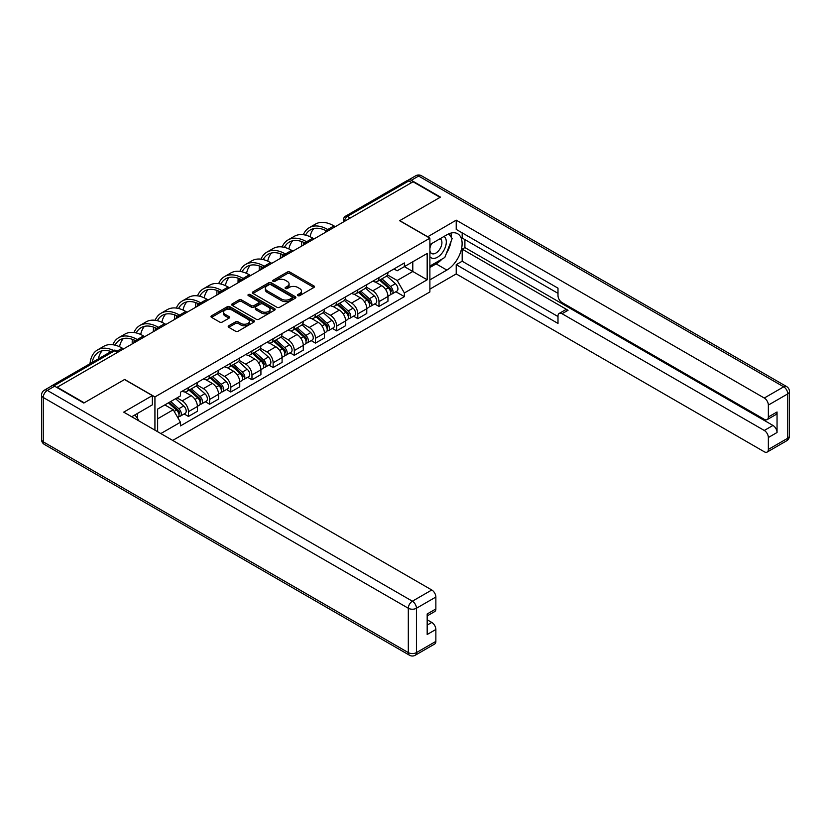 <?xml version="1.0" encoding="UTF-8"?>
<svg xmlns="http://www.w3.org/2000/svg" width="831" height="831" viewBox="0 0 831 831"><rect width="100%" height="100%" fill="white"/><g stroke="black" fill="none" stroke-linecap="round" stroke-linejoin="round"><path stroke-width="1.25" d="M297.872 295.639A1.319 0.758 0 0 0 299.742 295.639L313.889 287.474A1.88 1.091 0 0 0 314.44 286.705A1.88 1.091 0 0 0 313.889 285.926L289.915 272.09A1.88 1.091 0 0 0 287.246 272.09L273.098 280.255A1.319 0.758 0 0 0 272.713 280.795A1.319 0.758 0 0 0 273.098 281.335A1.319 0.758 0 0 0 274.957 281.335L276.796 280.276A6.025 3.48 0 0 1 285.324 280.276L287.318 281.429A6.025 3.48 0 0 1 289.084 283.89A6.025 3.48 0 0 1 287.318 286.352L285.49 287.412A1.319 0.758 0 0 0 285.095 287.952A1.319 0.758 0 0 0 285.49 288.492A1.319 0.758 0 0 0 287.349 288.492L289.178 287.433A6.025 3.48 0 0 1 297.706 287.433L299.711 288.586A6.025 3.48 0 0 1 301.476 291.047A6.025 3.48 0 0 1 299.711 293.509L297.872 294.569A1.319 0.758 0 0 0 297.488 295.098A1.319 0.758 0 0 0 297.872 295.639L297.872 294.569M228.774 325.773A1.88 1.091 0 0 0 228.213 326.541A1.88 1.091 0 0 0 228.774 327.31L235.495 331.195A1.88 1.091 0 0 0 238.165 331.195L253.881 322.116A1.88 1.091 0 0 0 254.431 321.348A1.88 1.091 0 0 0 253.881 320.579L229.907 306.732A1.88 1.091 0 0 0 227.237 306.732L211.521 315.811A1.88 1.091 0 0 0 210.97 316.58A1.88 1.091 0 0 0 211.521 317.349L219.644 322.044A1.88 1.091 0 0 0 222.313 322.044L229.034 318.159A1.88 1.091 0 0 0 229.585 317.39A1.88 1.091 0 0 0 229.034 316.621L225.004 314.295A5.038 2.909 0 0 1 223.529 312.238A5.038 2.909 0 0 1 226.645 309.548A5.038 2.909 0 0 1 232.129 310.181L247.918 319.291A5.038 2.909 0 0 1 249.393 321.348A5.038 2.909 0 0 1 246.288 324.038A5.038 2.909 0 0 1 240.793 323.404L238.165 321.888A1.88 1.091 0 0 0 235.495 321.888L228.774 325.773L228.774 327.31L235.495 323.456L235.495 321.888M154.93 396.927L124.66 379.455L84.222 402.806L57.214 387.215L413.059 181.771L440.066 197.363L399.618 220.714L429.887 238.185L154.93 396.927L154.93 430.157M276.931 307.273A1.88 1.091 0 0 0 279.59 307.273L295.306 298.194A1.88 1.091 0 0 0 295.857 297.425A1.88 1.091 0 0 0 295.306 296.657L271.332 282.82A1.88 1.091 0 0 0 268.662 282.82L252.946 291.889A1.88 1.091 0 0 0 252.395 292.657A1.88 1.091 0 0 0 252.946 293.426L276.931 307.273M248.885 295.929A1.319 0.758 0 0 1 250.214 296.116L274.573 310.171L258.877 319.229A1.88 1.091 0 0 1 256.208 319.229L232.233 305.393L232.233 303.855A1.88 1.091 0 0 0 231.683 304.624A1.88 1.091 0 0 0 232.233 305.393M232.233 303.855L238.964 299.97A1.88 1.091 0 0 1 241.624 299.97L251.346 305.579A1.88 1.091 0 0 0 254.016 305.579L258.472 303.003A1.88 1.091 0 0 0 259.033 302.235A1.88 1.091 0 0 0 258.472 301.466L248.355 295.618A1.319 0.758 0 0 1 247.97 295.088A1.319 0.758 0 0 1 248.781 294.382A1.319 0.758 0 0 1 250.214 294.548L274.594 308.623A1.88 1.091 0 0 1 275.144 309.392A1.88 1.091 0 0 1 274.594 310.16L274.594 308.623M172.713 440.42L429.887 291.941L429.887 238.185M51.615 385.989A3.843 2.213 -120 0 0 51.086 386.166A3.843 2.213 -120 0 0 50.681 386.529M350.225 218.044L347.368 216.403A3.843 2.213 60 0 0 345.457 216.216L406.93 180.722A3.843 2.213 60 0 1 408.852 180.909L347.368 216.403A3.843 2.213 120 0 0 344.657 221.108L344.657 221.264M411.698 182.55L408.852 180.909M378.988 277.596A8.829 5.1 60 0 1 377.16 281.564L386.124 276.391A8.829 5.1 -120 0 0 387.952 272.423M366.284 287.1L372.745 290.84A8.829 5.1 60 0 1 378.988 301.653L387.952 296.48A8.829 5.1 -120 0 0 381.709 285.667L375.3 281.969M387.952 296.48L387.952 301.258L378.988 306.431L374.698 303.949M377.16 281.564A8.829 5.1 60 0 1 372.818 281.158M378.988 301.653L378.988 306.431M357.818 289.822A8.829 5.1 60 0 1 355.99 293.779L364.954 288.617A8.829 5.1 -120 0 0 366.783 284.649M353.528 316.175L357.818 318.657L366.783 313.484L366.783 308.706A8.829 5.1 -120 0 0 360.54 297.893L354.12 294.195M355.99 293.779A8.829 5.1 60 0 1 351.648 293.385M345.114 299.326L351.575 303.066A8.829 5.1 60 0 1 357.818 313.879L357.818 318.657M336.648 302.048A8.829 5.1 60 0 1 334.82 306.005L343.774 300.832A8.829 5.1 -120 0 0 345.603 296.875M332.358 328.401L336.648 330.873L345.603 325.71L345.603 320.932A8.829 5.1 -120 0 0 339.36 310.119L332.951 306.41M334.82 306.005A8.829 5.1 60 0 1 330.478 305.611M323.934 311.552L330.406 315.281A8.829 5.1 60 0 1 336.648 326.095L336.648 330.873M315.479 314.263A8.829 5.1 60 0 1 313.651 318.231L322.605 313.058A8.829 5.1 -120 0 0 324.433 309.09M311.189 340.627L315.479 343.099L324.433 337.926L324.433 333.148A8.829 5.1 -120 0 0 318.19 322.335L311.781 318.637M313.651 318.231A8.829 5.1 60 0 1 309.309 317.837M302.764 323.778L309.236 327.507A8.829 5.1 60 0 1 315.479 338.321L315.479 343.099M294.309 326.49A8.829 5.1 60 0 1 292.481 330.458L301.435 325.285A8.829 5.1 -120 0 0 303.263 321.317M290.009 352.843L294.309 355.325L303.263 350.152L303.263 345.374A8.829 5.1 -120 0 0 297.02 334.561L290.611 330.863M292.481 330.458A8.829 5.1 60 0 1 288.128 330.052M281.595 335.994L288.066 339.734A8.829 5.1 60 0 1 294.309 350.547L294.309 355.325M273.139 338.716A8.829 5.1 60 0 1 271.311 342.673L280.265 337.5A8.829 5.1 -120 0 0 282.093 333.543M268.839 365.069L273.139 367.551L282.093 362.378L282.093 357.6A8.829 5.1 -120 0 0 275.85 346.787L269.441 343.078M271.311 342.673A8.829 5.1 60 0 1 266.959 342.279M260.425 348.22L266.896 351.96A8.829 5.1 60 0 1 273.139 362.773L273.139 367.551M251.959 350.931A8.829 5.1 60 0 1 250.131 354.899L259.095 349.726A8.829 5.1 -120 0 0 260.924 345.769M247.669 377.295L251.97 379.767L260.924 374.604L260.924 369.816A8.829 5.1 -120 0 0 254.681 359.002L248.272 355.304M250.131 354.899A8.829 5.1 60 0 1 245.789 354.505M239.255 360.446L245.727 364.175A8.829 5.1 60 0 1 251.97 374.989L251.97 379.767M230.789 363.157A8.829 5.1 60 0 1 228.961 367.125L237.926 361.952A8.829 5.1 -120 0 0 239.754 357.984M226.499 389.51L230.789 391.993L239.754 386.82L239.754 382.042A8.829 5.1 -120 0 0 233.511 371.228L227.092 367.531M228.961 367.125A8.829 5.1 60 0 1 224.619 366.72M218.086 372.662L224.547 376.401A8.829 5.1 60 0 1 230.789 387.215L230.789 391.993M209.62 375.383A8.829 5.1 60 0 1 207.792 379.341L216.746 374.179A8.829 5.1 -120 0 0 218.574 370.211M205.33 401.737L209.62 404.219L218.574 399.046L218.574 394.268A8.829 5.1 -120 0 0 212.341 383.455L205.922 379.757M207.792 379.341A8.829 5.1 60 0 1 203.45 378.946M196.905 384.888L203.377 388.628A8.829 5.1 60 0 1 209.62 399.441L209.62 404.219M188.45 387.61A8.829 5.1 60 0 1 186.622 391.567L195.576 386.394A8.829 5.1 -120 0 0 197.404 382.437M184.16 413.963L188.45 416.445L197.404 411.272L197.404 406.494A8.829 5.1 -120 0 0 191.161 395.681L184.752 391.972M186.622 391.567A8.829 5.1 60 0 1 182.28 391.172M177.055 397.872L182.207 400.843A8.829 5.1 60 0 1 188.45 411.657L188.45 416.445M393.987 268.943L397.176 270.781L427.176 253.465L412.789 261.765L412.789 271.488L397.176 280.494L387.454 274.884M157.641 431.715L157.641 409.07L180.441 395.909L180.441 392.232L404.375 262.949L404.375 266.626L427.176 279.787L404.375 292.959L397.176 280.494M427.176 253.465L427.176 279.787M157.641 418.793L173.253 409.776L180.441 422.241L180.441 425.919L404.375 296.636L404.375 292.959M180.441 422.241L160.83 433.564M173.253 409.776L164.839 404.926M395.868 291.733L404.375 296.636M298.402 295.826L299.711 295.078A6.025 3.48 0 0 0 301.476 292.616L301.476 291.047M289.084 283.89L289.084 285.459A6.025 3.48 0 0 1 287.318 287.921L286.009 288.679M313.869 287.484L289.915 273.659A1.88 1.091 0 0 0 287.246 273.659L273.628 281.522M295.285 298.215L271.332 284.379A1.88 1.091 0 0 0 268.662 284.379L252.977 293.447M291.982 297.965A1.319 0.758 0 0 0 292.367 297.425A1.319 0.758 0 0 0 291.982 296.896L270.927 284.742A1.319 0.758 0 0 0 269.067 284.742L267.135 285.854A6.025 3.48 0 0 0 265.369 288.315A6.025 3.48 0 0 0 267.135 290.777L281.522 299.087A6.025 3.48 0 0 0 290.05 299.087L291.982 297.965L291.982 299.534A1.319 0.758 0 0 0 292.367 298.994L292.367 297.425M265.369 288.315L265.369 289.884A6.025 3.48 0 0 0 267.135 292.346L267.135 290.777M291.982 299.534L290.05 300.645A6.025 3.48 0 0 1 281.522 300.645L267.135 292.346M232.254 305.403L238.964 301.539L238.964 299.97M259.033 302.235L259.033 303.803A1.88 1.091 0 0 1 258.472 304.572L254.016 307.148A1.88 1.091 0 0 1 251.346 307.148L241.624 301.539A1.88 1.091 0 0 0 238.964 301.539M261.443 311.407A5.038 2.909 0 0 0 266.928 312.041A5.038 2.909 0 0 0 270.044 309.35A5.038 2.909 0 0 0 268.569 307.293L263.001 304.084A1.88 1.091 0 0 0 260.342 304.084L255.875 306.66A1.88 1.091 0 0 0 255.325 307.428A1.88 1.091 0 0 0 255.875 308.197L261.443 311.407L261.443 312.975A5.038 2.909 0 0 0 266.928 313.609A5.038 2.909 0 0 0 270.044 310.919L270.044 309.35M255.325 307.428L255.325 308.997A1.88 1.091 0 0 0 255.875 309.766L255.875 308.197M261.443 312.975L255.875 309.766M249.393 321.348L249.393 322.916A5.038 2.909 0 0 1 246.288 325.607A5.038 2.909 0 0 1 240.793 324.973L238.165 323.456A1.88 1.091 0 0 0 235.495 323.456M223.529 312.238L223.529 313.806A5.038 2.909 0 0 0 225.004 315.863L225.004 314.295M229.013 318.169L225.004 315.863M253.881 320.579L253.881 322.116L229.907 308.301A1.88 1.091 0 0 0 227.237 308.301L211.541 317.359L211.521 315.811M379.601 280.151L388.233 287.848A4.799 2.773 60 0 1 389.739 295.265L387.952 296.303M379.829 280.359L383.891 282.696M380.473 279.652L390.071 288.212A2.306 1.33 60 0 1 390.799 291.774A2.306 1.33 60 0 1 390.591 291.858M381.917 278.821L390.539 286.518A4.799 2.773 60 0 1 392.045 293.935A4.799 2.773 60 0 1 390.601 294.091M386.727 275.934L395.421 283.693A4.799 2.773 60 0 1 396.927 291.12L392.045 293.935M335.288 226.666L334 225.918A37.042 21.388 -120 0 0 315.479 224.09L309.236 227.694A37.042 21.388 -120 0 0 303.346 234.726M327.923 229.616L327.757 229.522A37.042 21.388 -120 0 0 309.236 227.694M301.715 241.541A37.042 21.388 -120 0 0 301.57 244.646L301.57 246.142M303.336 245.114A34.549 19.944 60 0 1 303.523 242.237M305.579 235.142A34.549 19.944 60 0 1 310.482 229.855A34.549 19.944 60 0 1 326.126 230.686M310.067 236.721A34.549 19.944 60 0 1 313.889 228.546M358.431 292.377L367.063 300.074A4.799 2.773 60 0 1 368.569 307.491L366.772 308.53M358.66 292.574L362.721 294.922M359.304 291.868L368.902 300.438A2.306 1.33 60 0 1 369.629 304.001A2.306 1.33 60 0 1 369.421 304.084M360.737 291.047L369.369 298.745A4.799 2.773 60 0 1 370.875 306.161A4.799 2.773 60 0 1 369.421 306.317M365.547 288.16L374.251 295.919A4.799 2.773 60 0 1 375.757 303.336L370.875 306.161M337.261 304.593L345.893 312.3A4.799 2.773 60 0 1 347.4 319.717L345.603 320.745M337.49 304.8L341.551 307.148M338.134 304.094L347.732 312.664A2.306 1.33 60 0 1 348.459 316.227A2.306 1.33 60 0 1 348.241 316.31M339.567 303.263L348.199 310.96A4.799 2.773 60 0 1 349.706 318.387A4.799 2.773 60 0 1 348.251 318.533M344.377 300.375L353.082 308.145A4.799 2.773 60 0 1 354.588 315.562L349.706 318.387M427.581 236.856L456.219 220.163L764.281 398.028L783.695 386.82L418.616 176.047L411.293 180.285L440.472 197.124L399.753 220.631L427.581 236.7M429.887 244.615L446.849 234.82A21.596 12.465 120 0 1 457.642 233.75A21.596 12.465 120 0 1 460.956 251.045A21.596 12.465 120 0 1 446.849 270.075L429.887 279.87M429.887 289.115L456.219 273.918L456.219 264.674L557.996 323.436L557.996 316.071A5.755 3.324 -120 0 1 559.19 313.432A5.755 3.324 -120 0 1 562.068 313.723L764.281 430.468L772.975 425.451A5.755 3.324 60 0 1 777.047 432.504L777.047 411.979A5.755 3.324 60 0 1 775.853 414.607L767.169 419.624A5.755 3.324 -120 0 0 768.353 416.985L768.353 405.081A5.755 3.324 -120 0 0 764.281 398.028M464.903 239.598L464.903 247.586L462.181 249.155L462.181 261.225L456.219 264.674M462.181 232.857L462.181 238.03L557.996 293.343M767.169 419.624A5.755 3.324 -120 0 1 764.281 419.343L562.068 302.588A5.755 3.324 -120 0 1 557.996 295.545L557.996 288.17L456.219 229.408L456.219 220.163M456.219 273.918L764.281 451.773A5.755 3.324 -120 0 0 767.169 452.064A5.755 3.324 -120 0 0 768.353 449.426L768.353 437.522A5.755 3.324 -120 0 0 764.281 430.468M411.293 180.285A5.755 3.324 -120 0 0 408.416 179.995A5.755 3.324 -120 0 0 407.803 180.545M462.181 249.155L568.04 310.275L562.068 313.723M464.903 247.586L772.975 425.451M462.181 261.225L557.996 316.538M559.19 313.432L565.163 309.984A5.755 3.324 60 0 1 568.04 310.275M429.887 267.489L436.13 263.884A21.596 12.465 120 0 0 442.113 259.023M446.403 253.372A21.596 12.465 120 0 0 451.046 241.395M451.399 237.521A21.596 12.465 120 0 0 450.859 233.116M54.638 386.197L47.305 390.425A5.755 3.324 -120 0 0 44.427 390.144L51.761 385.906A5.755 3.324 60 0 1 54.638 386.197L83.817 403.045L124.525 379.538L152.353 395.598L152.353 404.842L133.074 415.967A21.596 12.465 120 0 0 131.776 416.788M152.353 395.598L123.715 412.134L431.788 589.989A5.755 3.324 60 0 1 435.86 597.042L435.86 608.957A5.755 3.324 60 0 1 434.665 611.595L427.176 615.916M137.562 418.585L137.562 413.381M427.176 625.099L431.788 622.429A5.755 3.324 60 0 1 435.86 629.483L435.86 641.397A5.755 3.324 60 0 1 434.665 644.025L415.261 655.233A5.755 3.324 -120 0 0 416.445 652.595L435.86 641.397M435.86 608.957L427.176 613.974L427.176 634.5L435.86 629.483M431.788 622.429L427.176 619.77M429.887 256.602A12.475 7.199 120 0 0 439.807 255.522A12.475 7.199 120 0 0 446.309 241.946A12.475 7.199 120 0 0 444.045 236.44M430.936 244.002A12.475 7.199 120 0 0 429.887 246.256M429.887 250.432A8.539 4.934 120 0 0 431.611 253.507A8.539 4.934 120 0 0 438.186 251.222A8.539 4.934 120 0 0 441.915 242.621A8.539 4.934 120 0 0 440.15 238.715A8.539 4.934 120 0 0 440.118 238.705M431.632 243.597A8.539 4.934 120 0 0 429.887 248.718M448.802 233.833L452.137 238.58L444.814 257.465L430.157 265.92M134.954 414.887L138.372 419.738L138.091 420.434M314.118 238.892L312.83 238.144A37.042 21.388 -120 0 0 294.309 236.316L288.066 239.92A37.042 21.388 -120 0 0 282.176 246.942M306.753 241.842L306.587 241.748A37.042 21.388 -120 0 0 288.066 239.92M280.546 253.767A37.042 21.388 -120 0 0 280.4 256.872L280.4 258.358M282.166 257.34A34.549 19.944 60 0 1 282.353 254.463M284.41 247.368A34.549 19.944 60 0 1 289.313 242.081A34.549 19.944 60 0 1 304.956 242.912M288.897 248.936A34.549 19.944 60 0 1 292.72 240.772M292.948 251.118L291.66 250.37A37.042 21.388 -120 0 0 273.139 248.531L266.896 252.136A37.042 21.388 -120 0 0 261.007 259.168M285.573 254.068L285.417 253.974A37.042 21.388 -120 0 0 266.896 252.136M259.376 265.982A37.042 21.388 -120 0 0 259.23 269.099L259.23 270.584M260.996 269.566A34.549 19.944 60 0 1 261.183 266.689M263.24 259.584A34.549 19.944 60 0 1 268.143 254.296A34.549 19.944 60 0 1 283.786 255.127M267.727 261.163A34.549 19.944 60 0 1 271.55 252.988M316.092 316.819L324.713 324.516A4.799 2.773 60 0 1 326.219 331.943L324.433 332.971M316.32 317.026L320.382 319.374M316.964 316.32L326.562 324.879A2.306 1.33 60 0 1 327.279 328.442A2.306 1.33 60 0 1 327.071 328.525M318.398 315.489L327.03 323.186A4.799 2.773 60 0 1 328.536 330.603A4.799 2.773 60 0 1 327.082 330.759M323.207 312.601L331.912 320.371A4.799 2.773 60 0 1 333.418 327.788L328.536 330.603M294.922 329.045L303.544 336.742A4.799 2.773 60 0 1 305.05 344.159L303.263 345.197M295.15 329.253L299.212 331.59M295.794 328.546L305.393 337.106A2.306 1.33 60 0 1 306.109 340.668A2.306 1.33 60 0 1 305.901 340.752M297.228 327.715L305.85 335.412A4.799 2.773 60 0 1 307.356 342.829A4.799 2.773 60 0 1 305.912 342.985M302.037 324.828L310.742 332.587A4.799 2.773 60 0 1 312.248 340.014L307.356 342.829M273.752 341.271L282.374 348.968A4.799 2.773 60 0 1 283.88 356.385L282.093 357.423M273.981 341.468L278.042 343.816M274.614 340.762L284.223 349.332A2.306 1.33 60 0 1 284.94 352.895A2.306 1.33 60 0 1 284.732 352.978M276.058 339.931L284.68 347.638A4.799 2.773 60 0 1 286.186 355.055A4.799 2.773 60 0 1 284.742 355.211M280.868 337.043L289.572 344.813A4.799 2.773 60 0 1 291.079 352.23L286.186 355.055M271.779 263.334L270.49 262.596A37.042 21.388 -120 0 0 251.97 260.757L245.727 264.362A37.042 21.388 -120 0 0 239.837 271.394M264.403 266.294L264.248 266.2A37.042 21.388 -120 0 0 245.727 264.362M238.196 278.208A37.042 21.388 -120 0 0 238.05 281.314L238.05 282.81M239.827 281.782A34.549 19.944 60 0 1 240.014 278.915M242.07 271.81A34.549 19.944 60 0 1 246.973 266.522A34.549 19.944 60 0 1 262.617 267.353M246.547 273.389A34.549 19.944 60 0 1 250.38 265.214M250.609 275.56L249.321 274.812A37.042 21.388 -120 0 0 230.8 272.984L224.557 276.588A37.042 21.388 -120 0 0 218.657 283.62M243.234 278.51L243.078 278.416A37.042 21.388 -120 0 0 224.557 276.588M217.026 290.435A37.042 21.388 -120 0 0 216.881 293.54L216.881 295.026M218.646 294.008A34.549 19.944 60 0 1 218.844 291.13M220.901 284.036A34.549 19.944 60 0 1 225.803 278.749A34.549 19.944 60 0 1 241.447 279.58M225.378 285.615A34.549 19.944 60 0 1 229.211 277.44M229.439 287.786L228.151 287.038A37.042 21.388 -120 0 0 209.63 285.199L203.387 288.804A37.042 21.388 -120 0 0 197.487 295.836M222.064 290.736L221.908 290.642A37.042 21.388 -120 0 0 203.387 288.804M195.856 302.661A37.042 21.388 -120 0 0 195.711 305.766L195.711 307.252M197.477 306.234A34.549 19.944 60 0 1 197.664 303.357M199.731 296.262A34.549 19.944 60 0 1 204.634 290.964A34.549 19.944 60 0 1 220.277 291.806M204.208 297.83A34.549 19.944 60 0 1 208.041 289.655M252.572 353.487L261.204 361.184A4.799 2.773 60 0 1 262.71 368.611L260.924 369.639M252.801 353.694L256.862 356.042M253.445 352.988L263.043 361.558A2.306 1.33 60 0 1 263.77 365.11A2.306 1.33 60 0 1 263.562 365.204M254.888 352.157L263.51 359.854A4.799 2.773 60 0 1 265.016 367.281A4.799 2.773 60 0 1 263.572 367.427M259.698 349.269L268.392 357.039A4.799 2.773 60 0 1 269.898 364.456L265.016 367.281M208.269 300.001L206.971 299.264A37.042 21.388 -120 0 0 188.45 297.425L182.207 301.03A37.042 21.388 -120 0 0 176.317 308.062M200.894 302.962L200.728 302.868A37.042 21.388 -120 0 0 182.207 301.03M174.687 314.876A37.042 21.388 -120 0 0 174.541 317.993L174.541 319.478M176.307 318.46A34.549 19.944 60 0 1 176.494 315.583M178.551 308.478A34.549 19.944 60 0 1 183.464 303.19A34.549 19.944 60 0 1 199.097 304.021M183.038 310.056A34.549 19.944 60 0 1 186.861 301.882M231.402 365.713L240.034 373.41A4.799 2.773 60 0 1 241.541 380.827L239.744 381.865M231.631 365.92L235.692 368.258M232.275 365.214L241.873 373.773A2.306 1.33 60 0 1 242.6 377.336A2.306 1.33 60 0 1 242.392 377.419M233.708 364.383L242.34 372.08A4.799 2.773 60 0 1 243.847 379.497A4.799 2.773 60 0 1 242.392 379.653M238.518 361.495L247.223 369.255A4.799 2.773 60 0 1 248.729 376.682L243.847 379.497M187.089 312.227L185.801 311.49A37.042 21.388 -120 0 0 167.28 309.651L161.037 313.256A37.042 21.388 -120 0 0 155.148 320.288M179.725 315.178L179.558 315.094A37.042 21.388 -120 0 0 161.037 313.256M153.517 327.102A37.042 21.388 -120 0 0 153.371 330.208L153.371 331.704M155.137 330.676A34.549 19.944 60 0 1 155.324 327.798M157.381 320.704A34.549 19.944 60 0 1 162.284 315.416A34.549 19.944 60 0 1 177.927 316.247M161.868 322.283A34.549 19.944 60 0 1 165.691 314.108M210.233 377.939L218.865 385.636A4.799 2.773 60 0 1 220.371 393.053L218.574 394.091M210.461 378.136L214.523 380.484M211.105 377.43L220.703 386A2.306 1.33 60 0 1 221.43 389.562A2.306 1.33 60 0 1 221.212 389.646M212.539 376.609L221.171 384.306A4.799 2.773 60 0 1 222.677 391.723A4.799 2.773 60 0 1 221.223 391.879M217.348 373.721L226.053 381.481A4.799 2.773 60 0 1 227.559 388.898L222.677 391.723M165.92 324.454L164.631 323.706A37.042 21.388 -120 0 0 146.111 321.877L139.868 325.482A37.042 21.388 -120 0 0 133.978 332.504M158.555 327.404L158.389 327.31A37.042 21.388 -120 0 0 139.868 325.482M132.347 339.328A37.042 21.388 -120 0 0 132.202 342.434L132.202 343.92M133.968 342.902A34.549 19.944 60 0 1 134.155 340.024M136.211 332.93A34.549 19.944 60 0 1 141.114 327.643A34.549 19.944 60 0 1 156.758 328.474M140.699 334.509A34.549 19.944 60 0 1 144.521 326.334M189.063 390.165L197.695 397.862A4.799 2.773 60 0 1 199.201 405.279L197.404 406.307M189.291 390.362L193.353 392.71M189.935 389.656L199.533 398.226A2.306 1.33 60 0 1 200.261 401.789A2.306 1.33 60 0 1 200.042 401.872M191.369 388.825L200.001 396.522A4.799 2.773 60 0 1 201.507 403.949A4.799 2.773 60 0 1 200.053 404.105M196.178 385.937L204.883 393.707A4.799 2.773 60 0 1 206.389 401.124L201.507 403.949M144.75 336.68L143.462 335.932A37.042 21.388 -120 0 0 124.941 334.093L118.698 337.698A37.042 21.388 -120 0 0 112.808 344.73M137.375 339.63L137.219 339.536A37.042 21.388 -120 0 0 118.698 337.698M115.042 345.156A34.549 19.944 60 0 1 119.944 339.858A34.549 19.944 60 0 1 135.588 340.689M119.529 346.724A34.549 19.944 60 0 1 123.352 338.549M168.423 402.858L176.515 410.078A4.799 2.773 60 0 1 178.021 417.505L177.782 417.64M168.496 402.806L172.183 404.936M169.285 402.349L178.364 410.452A2.306 1.33 60 0 1 179.081 414.004A2.306 1.33 60 0 1 178.873 414.087M170.729 401.518L178.821 408.748A4.799 2.773 60 0 1 180.327 416.165A4.799 2.773 60 0 1 178.883 416.321M175.611 398.703L183.713 405.933A4.799 2.773 60 0 1 185.22 413.35L180.327 416.165M123.58 348.895L122.292 348.158A37.042 21.388 -120 0 0 103.771 346.319L97.528 349.924A37.042 21.388 -120 0 0 90.008 363.687M113.307 350.339A37.042 21.388 -120 0 0 97.528 349.924M92.127 362.472A34.549 19.944 60 0 1 98.775 352.084A34.549 19.944 60 0 1 111.094 351.523M98.37 358.867A34.549 19.944 60 0 1 102.182 350.775M344.792 221.181L344.657 221.108A3.843 2.213 0 0 1 343.535 219.54L343.535 221.908M209.62 399.441L218.574 394.268M230.789 387.215L239.754 382.042M251.97 374.989L260.924 369.816M273.139 362.773L282.093 357.6M294.309 350.547L303.263 345.374M315.479 338.321L324.433 333.148M336.648 326.095L345.603 320.932M357.818 313.879L366.783 308.706M188.45 411.657L197.404 406.494M182.207 400.843L191.161 395.681M203.377 388.628L212.341 383.455M224.547 376.401L233.511 371.228M245.727 364.175L254.681 359.002M266.896 351.96L275.85 346.787M288.066 339.734L297.02 334.561M309.236 327.507L318.19 322.335M330.406 315.281L339.36 310.119M351.575 303.066L360.54 297.893M372.745 290.84L381.709 285.667M329.762 229.865A3.843 2.213 120 0 0 328.068 230.841M308.592 242.081A3.843 2.213 120 0 0 306.899 243.057M287.422 254.307A3.843 2.213 120 0 0 285.729 255.283M266.252 266.533A3.843 2.213 120 0 0 264.549 267.509M245.072 278.749A3.843 2.213 120 0 0 243.379 279.735M223.903 290.975A3.843 2.213 120 0 0 222.209 291.951M202.733 303.201A3.843 2.213 120 0 0 201.04 304.177M181.563 315.427A3.843 2.213 120 0 0 179.87 316.403M160.393 327.643A3.843 2.213 120 0 0 158.7 328.629M139.224 339.869A3.843 2.213 120 0 0 137.52 340.845M117.337 352.5L114.491 350.859L53.89 385.844M118.459 351.856L116.402 350.672A3.843 2.213 120 0 0 114.491 350.859A3.843 2.213 60 0 0 112.569 350.672L51.086 386.166M299.711 295.078L299.711 293.509M285.49 288.492L285.49 287.412M287.318 287.921L287.318 286.352M273.098 281.335L273.098 280.255M287.246 273.659L287.246 272.09M289.915 273.659L289.915 272.09M313.889 287.474L313.889 285.926M252.946 293.426L252.946 291.889M268.662 284.379L268.662 282.82M271.332 284.379L271.332 282.82M295.306 298.194L295.306 296.657M281.522 300.645L281.522 299.087M290.05 300.645L290.05 299.087M241.624 301.539L241.624 299.97M251.346 307.148L251.346 305.579M254.016 307.148L254.016 305.579M258.472 304.572L258.472 303.003M250.214 296.116L250.214 294.548M238.165 323.456L238.165 321.888M240.793 324.973L240.793 323.404M229.034 318.159L229.034 316.621M227.237 308.301L227.237 306.732M229.907 308.301L229.907 306.732M388.233 287.848L385.542 289.406M391.276 290.725L390.414 291.224M395.421 283.693L390.539 286.518M327.757 229.522L334 225.918M367.063 300.074L364.373 301.622M370.107 302.941L369.234 303.44M374.251 295.919L369.369 298.745M345.893 312.3L343.203 313.848M348.937 315.167L348.064 315.666M353.082 308.145L348.199 310.96M768.353 416.985L777.047 411.979M777.047 432.504L768.353 437.522M768.353 449.426L787.767 438.228L787.767 393.873L768.353 405.081M436.13 263.884L446.849 270.075M787.767 438.228A5.755 3.324 60 0 1 786.573 440.856A5.755 5.755 0 0 0 789.45 435.87A5.755 3.324 180 0 1 787.767 438.228M787.767 393.873A5.755 3.324 0 0 0 789.45 391.526A5.755 5.755 0 0 0 786.573 386.54A5.755 3.324 -60 0 0 783.695 386.82A5.755 3.324 60 0 1 787.767 393.873M408.416 179.995L415.739 175.767A5.755 3.324 60 0 1 418.616 176.047A5.755 3.324 -60 0 1 421.504 175.767L786.573 386.54M44.427 390.144A5.755 5.755 0 0 0 41.55 395.13A5.755 3.324 180 0 0 43.233 397.478A5.755 3.324 -60 0 1 47.305 390.425L412.384 601.197A5.755 3.324 -60 0 0 408.312 608.25L43.233 397.478L43.233 441.832L408.312 652.595L408.312 608.25A5.755 3.324 0 0 0 416.445 608.25L416.445 652.595A5.755 3.324 180 0 1 408.312 652.595A5.755 3.324 -60 0 0 409.496 655.233A5.755 5.755 0 0 0 415.261 655.233M435.86 597.042L416.445 608.25A5.755 3.324 -120 0 0 412.384 601.197L431.788 589.989M44.427 444.46A5.755 3.324 -60 0 1 43.233 441.832A5.755 3.324 0 0 1 41.55 439.474A5.755 5.755 0 0 0 44.427 444.46L409.496 655.233M306.587 241.748L312.83 238.144M285.417 253.974L291.66 250.37M324.713 324.516L322.023 326.074M327.757 327.393L326.895 327.892M331.912 320.371L327.03 323.186M303.544 336.742L300.853 338.3M306.587 339.619L305.725 340.118M310.742 332.587L305.85 335.412M282.374 348.968L279.683 350.516M285.417 351.835L284.555 352.334M289.572 344.813L284.68 347.638M264.248 266.2L270.49 262.596M243.078 278.416L249.321 274.812M221.908 290.642L228.151 287.038M261.204 361.184L258.514 362.742M264.248 364.061L263.385 364.56M268.392 357.039L263.51 359.854M200.728 302.868L206.971 299.264M240.034 373.41L237.344 374.968M243.078 376.287L242.216 376.786M247.223 369.255L242.34 372.08M179.558 315.094L185.801 311.49M218.865 385.636L216.174 387.184M221.908 388.503L221.036 389.001M226.053 381.481L221.171 384.306M158.389 327.31L164.631 323.706M197.695 397.862L195.005 399.41M200.728 400.729L199.866 401.228M204.883 393.707L200.001 396.522M137.219 339.536L143.462 335.932M176.515 410.078L174.198 411.418M179.558 412.955L178.696 413.454M183.713 405.933L178.821 408.748M117.171 351.108L122.292 348.158M330.084 229.668A3.843 3.843 0 0 0 325.16 232.514M308.914 241.894A3.843 3.843 0 0 0 303.99 244.74M287.744 254.12A3.843 3.843 0 0 0 282.82 256.966M266.574 266.346A3.843 3.843 0 0 0 261.651 269.182M245.405 278.562A3.843 3.843 0 0 0 240.481 281.408M224.235 290.788A3.843 3.843 0 0 0 219.301 293.634M203.055 303.014A3.843 3.843 0 0 0 198.131 305.86M181.885 315.229A3.843 3.843 0 0 0 176.961 318.076M160.715 327.456A3.843 3.843 0 0 0 155.792 330.302M139.546 339.682A3.843 3.843 0 0 0 134.622 342.528M116.402 350.672A3.843 3.843 0 0 0 112.569 350.672M345.457 216.216A3.843 3.843 0 0 0 343.535 219.54M767.169 452.064L786.573 440.856M789.45 435.87L789.45 391.526M421.504 175.767A5.755 5.755 0 0 0 415.739 175.767M41.55 395.13L41.55 439.474"/></g></svg>
